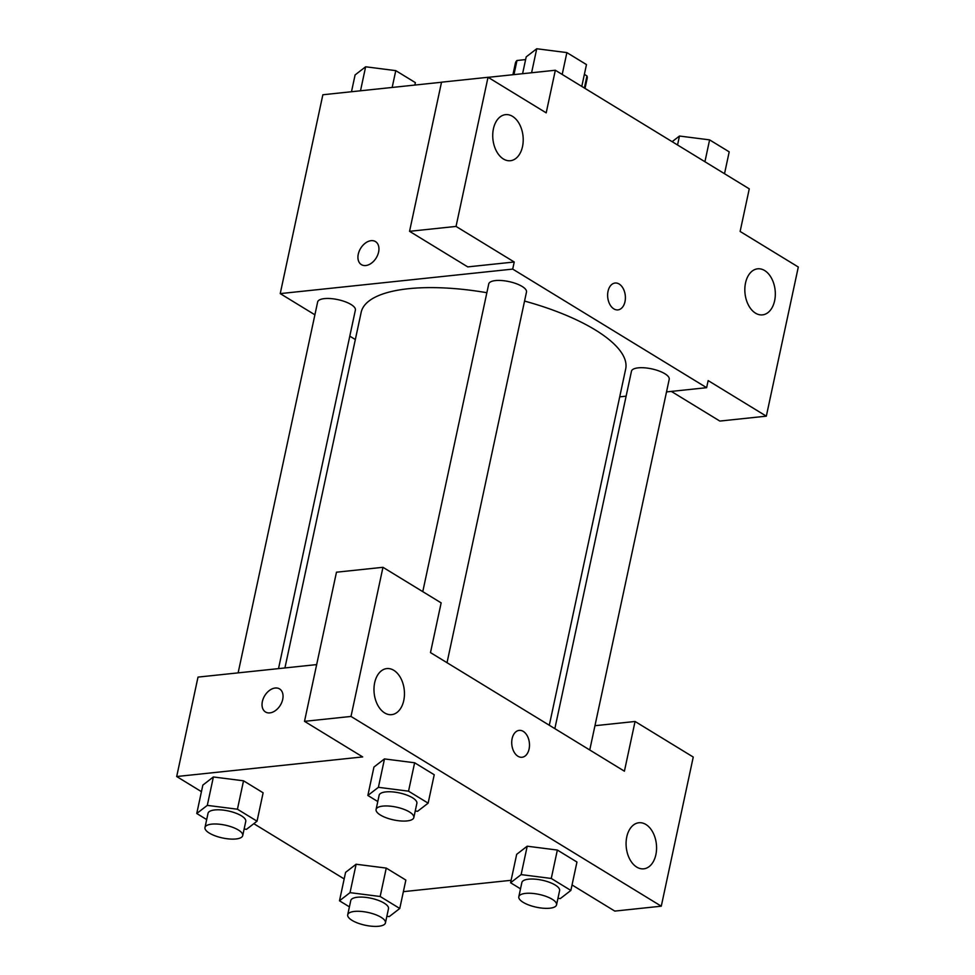 <?xml version="1.0" encoding="UTF-8"?>
<svg xmlns="http://www.w3.org/2000/svg" width="975" height="975" viewBox="0 0 975 975"><rect width="100%" height="100%" fill="white"/><g stroke="black" fill="none" stroke-linecap="round" stroke-linejoin="round"><path stroke-width="1.46" d="M513.959 74.612L516.982 60.499A36.684 12.431 -167.9 0 0 515.409 63.095L512.923 74.722M516.982 60.499L525.622 59.585M584.378 74.356L586.962 75.94A36.684 12.431 -167.9 0 1 587.157 78.475L585.024 88.408M584.378 88.018L586.962 75.94M488.109 77.342L555.336 70.249L749.263 188.845L740.122 231.453L798.306 267.028L766.326 416.167L708.155 380.591L706.631 387.684L666.51 391.913M314.888 314.803L280.227 293.609L322.859 94.758L441.517 82.253M375.497 241.581A13.516 9.141 -58.6 0 0 358.276 254.183A13.516 9.141 121.4 0 1 375.485 241.581A13.516 9.141 121.4 0 1 376.24 257.875A13.516 9.141 121.4 0 1 361.396 264.627A13.516 9.141 121.4 0 1 358.264 254.17A13.516 9.141 -58.6 0 0 361.396 264.627M555.336 70.249L546.195 112.856L488.024 77.281L441.529 82.18L409.549 231.319L467.732 266.894L514.227 261.995L512.704 269.1L706.631 387.684M280.227 293.609L512.704 269.1M522.515 146.579A23.156 15.137 84 0 0 505.55 114.648A23.156 15.137 84 0 0 492.923 139.267A23.156 15.137 84 0 0 510.4 160.717A23.156 15.137 84 0 0 522.515 146.579M409.549 231.319L456.044 226.419L514.227 261.995M488.024 77.281L456.044 226.419M355.339 339.544L349.793 336.156M626.121 396.179L619.71 396.849M766.326 416.167L719.83 421.066L671.336 391.414M774.625 300.739A23.156 15.137 84 0 0 757.648 268.82A23.156 15.137 84 0 0 745.022 293.438A23.156 15.137 84 0 0 762.499 314.876A23.156 15.137 84 0 0 774.625 300.739M613.848 308.892A13.516 8.824 -96 0 1 607.644 294.279A13.516 8.824 -96 0 1 615.091 283.03A13.516 8.824 -96 0 1 625.292 295.535A13.516 8.824 -96 0 1 617.931 309.904A13.516 8.824 -96 0 1 613.848 308.892M617.918 309.904A13.516 8.824 84 0 0 625.28 295.535A13.516 8.824 84 0 0 615.091 283.03M447.025 662.707L526.488 292.037A19.305 6.545 -167.9 0 0 516.25 283.676A19.305 6.545 -167.9 0 0 495.495 280.581A19.305 6.545 -167.9 0 0 488.743 283.944L422.772 591.642M589.753 749.982L669.216 379.312A19.305 6.545 -167.9 0 0 658.978 370.963A19.305 6.545 -167.9 0 0 638.223 367.855A19.305 6.545 -167.9 0 0 631.471 371.219L554.848 728.642M278.521 668.618L355.388 310.074A19.305 6.545 -167.9 0 0 345.15 301.726A19.305 6.545 -167.9 0 0 324.395 298.618A19.305 6.545 -167.9 0 0 317.643 301.982L238.132 672.872M486.866 292.707A135.257 45.849 -167.9 0 0 408.488 288.71A135.257 45.849 -167.9 0 0 361.177 312.293L284.932 667.936M549.303 725.254L625.682 369.001A135.257 45.849 -167.9 0 0 524.55 301.068M624.414 771.188L430.487 652.592L441.151 602.879L382.968 567.304L351 716.442L661.282 906.189L693.249 757.051L635.066 721.476L624.414 771.188M201.435 791.651L176.694 776.527L198.01 677.101L316.668 664.597M529.096 749.007A13.516 8.824 -96 0 1 522.027 757.258A13.516 8.824 -96 0 1 511.826 744.742A13.516 8.824 -96 0 1 519.188 730.385A13.516 8.824 -96 0 1 529.096 749.007M403.76 700.513A23.156 15.137 -96 0 1 391.645 714.651A23.156 15.137 -96 0 1 374.168 693.201A23.156 15.137 -96 0 1 386.795 668.582A23.156 15.137 -96 0 1 403.76 700.513M655.87 854.685A23.156 15.137 -96 0 1 643.756 868.822A23.156 15.137 -96 0 1 626.267 847.372A23.156 15.137 -96 0 1 638.893 822.754A23.156 15.137 -96 0 1 655.87 854.685M522.015 757.258A13.516 8.824 84 0 0 529.084 749.007A13.516 8.824 84 0 0 519.188 730.385M661.282 906.189L614.786 911.089L572.045 884.947M594.957 725.705L635.066 721.476M382.968 567.304L336.472 572.203L304.505 721.342L362.676 756.917L176.694 776.527M304.505 721.342L351 716.442M377.776 801.535L367.855 795.466L373.949 767.057L384.455 758.916M408.537 791.176L414.631 762.767L434.228 774.747L414.631 762.767L384.491 758.928L378.398 787.325L408.537 791.176L428.135 803.156L417.592 811.297L415.228 810.993M237.437 809.213L243.531 780.804L263.128 792.797L243.531 780.804L213.391 776.965L207.297 805.374L237.437 809.213L257.034 821.194L246.492 829.335L244.128 829.03M206.676 819.573L196.755 813.503L202.849 785.094L213.354 776.953M380.165 896.5L386.258 868.091L405.856 880.072L386.258 868.091L356.119 864.24L350.025 892.649L380.165 896.5L399.762 908.481L389.22 916.622L386.856 916.317M349.403 906.86L339.483 900.79L345.577 872.381L356.082 864.228M520.504 888.822L510.583 882.753L516.677 854.344L527.183 846.19M551.265 878.463L557.359 850.054L576.956 862.034L557.359 850.054L527.219 846.203L521.125 874.612L551.265 878.463L570.862 890.443L560.32 898.572L557.956 898.28M344.175 878.938L253.817 823.68M511.107 880.303L403.37 891.662M262.36 701.525A13.516 9.141 121.4 0 1 279.581 688.923A13.516 9.141 121.4 0 1 280.337 705.23A13.516 9.141 121.4 0 1 265.493 711.982A13.516 9.141 121.4 0 1 262.36 701.525M279.593 688.935A13.516 9.141 -58.6 0 0 262.373 701.525A13.516 9.141 -58.6 0 0 265.493 711.982M339.483 900.79L350.025 892.649M385.454 922.886L388.489 908.676A19.305 6.545 -167.9 0 0 371 898.243A19.305 6.545 -167.9 0 0 350.756 900.583L347.709 914.794A19.305 6.545 -167.9 0 0 357.947 923.142A19.305 6.545 -167.9 0 0 378.702 926.25A19.305 6.545 -167.9 0 0 385.454 922.886A19.305 6.545 -167.9 0 0 367.953 912.442A19.305 6.545 -167.9 0 0 347.709 914.794M399.762 908.481L405.856 880.072M345.577 872.381L356.119 864.24M196.755 813.503L207.297 805.374M242.726 835.599L245.761 821.401A19.305 6.545 -167.9 0 0 228.272 810.956A19.305 6.545 -167.9 0 0 208.028 813.308L204.982 827.507A19.305 6.545 -167.9 0 0 215.207 835.868A19.305 6.545 -167.9 0 0 235.974 838.963A19.305 6.545 -167.9 0 0 242.726 835.599A19.305 6.545 -167.9 0 0 225.225 825.155A19.305 6.545 -167.9 0 0 204.982 827.507M257.034 821.194L263.128 792.797M202.849 785.094L213.391 776.965M510.583 882.753L521.125 874.612M556.554 904.849L559.601 890.638A19.305 6.545 -167.9 0 0 542.1 880.193A19.305 6.545 -167.9 0 0 521.857 882.546L518.81 896.756A19.305 6.545 -167.9 0 0 529.047 905.105A19.305 6.545 -167.9 0 0 549.803 908.213A19.305 6.545 -167.9 0 0 556.554 904.849A19.305 6.545 -167.9 0 0 539.053 894.404A19.305 6.545 -167.9 0 0 518.81 896.756M570.862 890.443L576.956 862.034M516.677 854.344L527.219 846.203M367.855 795.466L378.398 787.325M413.827 817.562L416.873 803.363A19.305 6.545 -167.9 0 0 399.372 792.919A19.305 6.545 -167.9 0 0 379.129 795.271L376.082 809.469A19.305 6.545 -167.9 0 0 386.319 817.818A19.305 6.545 -167.9 0 0 407.075 820.926A19.305 6.545 -167.9 0 0 413.827 817.562A19.305 6.545 -167.9 0 0 396.325 807.117A19.305 6.545 -167.9 0 0 376.082 809.469M428.135 803.156L434.228 774.747M373.949 767.057L384.491 758.928M351.487 91.735L355.095 74.929L365.637 66.787L395.777 70.639L415.374 82.619L414.85 85.057M360.494 90.797L365.637 66.787M392.169 87.458L395.777 70.639M672.141 141.68L679.465 136.037L709.605 139.876L729.203 151.856L724.523 173.708M677.552 144.982L679.465 136.037M704.925 161.728L709.605 139.876M522.588 73.698L526.195 56.891L536.737 48.75L566.877 52.601L586.475 64.582L581.783 86.434M531.594 72.747L536.737 48.75M562.197 74.441L566.877 52.601"/></g></svg>
